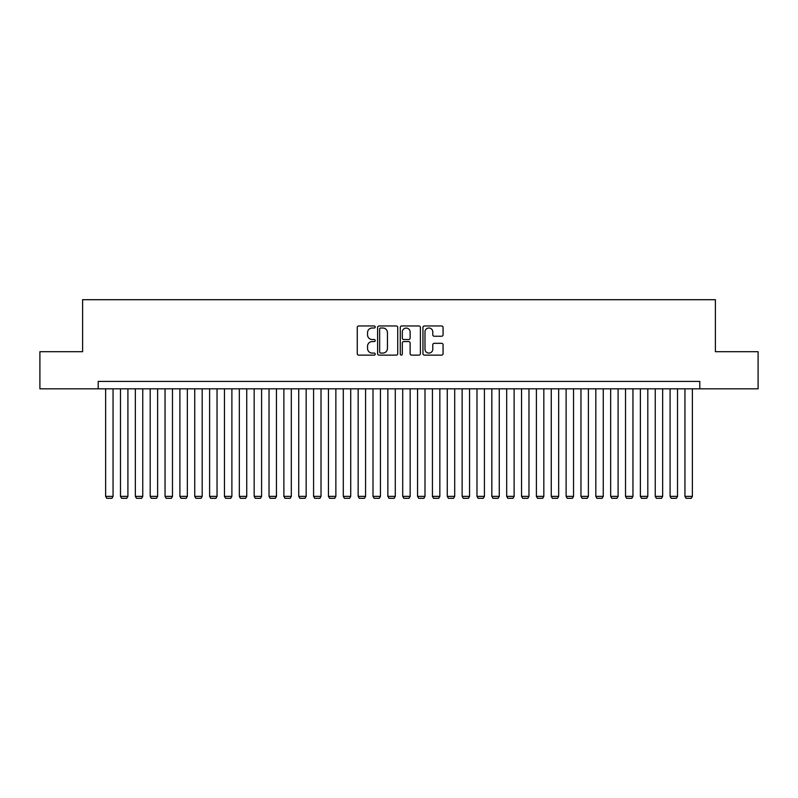 <?xml version="1.0" encoding="UTF-8"?>
<svg xmlns="http://www.w3.org/2000/svg" width="798" height="798" viewBox="0 0 798 798"><rect width="100%" height="100%" fill="white"/><g stroke="black" fill="none" stroke-linecap="round" stroke-linejoin="round"><path stroke-width="1.2" d="M375.23 326.99A1.017 1.017 0 0 0 374.212 325.973L358.721 325.973A1.456 1.456 0 0 0 357.265 327.429L357.265 353.674A1.456 1.456 0 0 0 358.721 355.13L374.212 355.13A1.017 1.017 0 0 0 375.23 354.113A1.017 1.017 0 0 0 374.212 353.085L372.207 353.085A4.668 4.668 0 0 1 367.539 348.427L367.539 346.232A4.668 4.668 0 0 1 372.207 341.574L374.212 341.574A1.017 1.017 0 0 0 375.23 340.546A1.017 1.017 0 0 0 374.212 339.529L372.207 339.529A4.668 4.668 0 0 1 367.539 334.861L367.539 332.676A4.668 4.668 0 0 1 372.207 328.008L374.212 328.008A1.017 1.017 0 0 0 375.23 326.99M441.613 336.247A1.456 1.456 0 0 0 443.07 334.791L443.07 327.429A1.456 1.456 0 0 0 441.613 325.973L424.406 325.973A1.456 1.456 0 0 0 422.95 327.429L422.95 353.674A1.456 1.456 0 0 0 424.406 355.13L441.613 355.13A1.456 1.456 0 0 0 443.07 353.674L443.07 344.776A1.456 1.456 0 0 0 441.613 343.32L434.252 343.32A1.456 1.456 0 0 0 432.785 344.776L432.785 349.185A3.9 3.9 0 0 1 428.885 353.085A3.9 3.9 0 0 1 424.985 349.185L424.985 331.908A3.9 3.9 0 0 1 428.885 328.008A3.9 3.9 0 0 1 432.785 331.908L432.785 334.791A1.456 1.456 0 0 0 434.252 336.247L441.613 336.247M98.204 388.826L39.9 388.826L39.9 351.689L82.603 351.689L82.603 299.699L715.397 299.699L715.397 351.689L758.1 351.689L758.1 388.826L699.796 388.826L699.796 381.394L98.204 381.394L98.204 388.826L699.796 388.826M397.723 327.429A1.456 1.456 0 0 0 396.267 325.973L379.06 325.973A1.456 1.456 0 0 0 377.604 327.429L377.604 353.674A1.456 1.456 0 0 0 379.06 355.13L396.267 355.13A1.456 1.456 0 0 0 397.723 353.674L397.723 327.429M401.733 325.973L418.94 325.973A1.456 1.456 0 0 1 420.396 327.429L420.396 353.674A1.456 1.456 0 0 1 418.94 355.13L411.578 355.13A1.456 1.456 0 0 1 410.122 353.674L410.122 343.03A1.456 1.456 0 0 0 408.656 341.574L403.778 341.574A1.456 1.456 0 0 0 402.322 343.03L402.322 354.113A1.017 1.017 0 0 1 401.294 355.13A1.017 1.017 0 0 1 400.277 354.113L400.277 327.429A1.456 1.456 0 0 1 401.733 325.973M380.666 328.008A1.017 1.017 0 0 0 379.649 329.025L379.649 352.068A1.017 1.017 0 0 0 380.666 353.085L382.781 353.085A4.668 4.668 0 0 0 387.449 348.427L387.449 332.676A4.668 4.668 0 0 0 382.781 328.008L380.666 328.008M410.122 331.978A3.9 3.9 0 0 0 406.222 328.078A3.9 3.9 0 0 0 402.322 331.978L402.322 338.073A1.456 1.456 0 0 0 403.778 339.529L408.656 339.529A1.456 1.456 0 0 0 410.122 338.073L410.122 331.978M113.057 388.826L113.057 496.366L105.625 496.366L105.625 388.826M113.057 496.366L111.939 498.301L106.742 498.301L105.625 496.366M127.909 388.826L127.909 496.366L120.488 496.366L120.488 388.826M127.909 496.366L126.792 498.301L121.595 498.301L120.488 496.366M142.762 388.826L142.762 496.366L135.341 496.366L135.341 388.826M142.762 496.366L141.655 498.301L136.448 498.301L135.341 496.366M157.615 388.826L157.615 496.366L150.194 496.366L150.194 388.826M157.615 496.366L156.508 498.301L151.311 498.301L150.194 496.366M172.478 388.826L172.478 496.366L165.046 496.366L165.046 388.826M172.478 496.366L171.361 498.301L166.164 498.301L165.046 496.366M187.331 388.826L187.331 496.366L179.899 496.366L179.899 388.826M187.331 496.366L186.213 498.301L181.016 498.301L179.899 496.366M202.183 388.826L202.183 496.366L194.752 496.366L194.752 388.826M202.183 496.366L201.066 498.301L195.869 498.301L194.752 496.366M217.036 388.826L217.036 496.366L209.605 496.366L209.605 388.826M217.036 496.366L215.919 498.301L210.722 498.301L209.605 496.366M231.889 388.826L231.889 496.366L224.467 496.366L224.467 388.826M231.889 496.366L230.772 498.301L225.575 498.301L224.467 496.366M246.742 388.826L246.742 496.366L239.32 496.366L239.32 388.826M246.742 496.366L245.634 498.301L240.427 498.301L239.32 496.366M261.594 388.826L261.594 496.366L254.173 496.366L254.173 388.826M261.594 496.366L260.487 498.301L255.29 498.301L254.173 496.366M276.457 388.826L276.457 496.366L269.026 496.366L269.026 388.826M276.457 496.366L275.34 498.301L270.143 498.301L269.026 496.366M291.31 388.826L291.31 496.366L283.879 496.366L283.879 388.826M291.31 496.366L290.193 498.301L284.996 498.301L283.879 496.366M306.163 388.826L306.163 496.366L298.731 496.366L298.731 388.826M306.163 496.366L305.045 498.301L299.849 498.301L298.731 496.366M321.015 388.826L321.015 496.366L313.584 496.366L313.584 388.826M321.015 496.366L319.898 498.301L314.701 498.301L313.584 496.366M335.868 388.826L335.868 496.366L328.447 496.366L328.447 388.826M335.868 496.366L334.751 498.301L329.554 498.301L328.447 496.366M350.721 388.826L350.721 496.366L343.3 496.366L343.3 388.826M350.721 496.366L349.614 498.301L344.407 498.301L343.3 496.366M365.574 388.826L365.574 496.366L358.152 496.366L358.152 388.826M365.574 496.366L364.467 498.301L359.27 498.301L358.152 496.366M380.437 388.826L380.437 496.366L373.005 496.366L373.005 388.826M380.437 496.366L379.319 498.301L374.122 498.301L373.005 496.366M395.289 388.826L395.289 496.366L387.858 496.366L387.858 388.826M395.289 496.366L394.172 498.301L388.975 498.301L387.858 496.366M410.142 388.826L410.142 496.366L402.711 496.366L402.711 388.826M410.142 496.366L409.025 498.301L403.828 498.301L402.711 496.366M424.995 388.826L424.995 496.366L417.563 496.366L417.563 388.826M424.995 496.366L423.878 498.301L418.681 498.301L417.563 496.366M439.848 388.826L439.848 496.366L432.426 496.366L432.426 388.826M439.848 496.366L438.73 498.301L433.533 498.301L432.426 496.366M454.7 388.826L454.7 496.366L447.279 496.366L447.279 388.826M454.7 496.366L453.593 498.301L448.386 498.301L447.279 496.366M469.553 388.826L469.553 496.366L462.132 496.366L462.132 388.826M469.553 496.366L468.446 498.301L463.249 498.301L462.132 496.366M484.416 388.826L484.416 496.366L476.985 496.366L476.985 388.826M484.416 496.366L483.299 498.301L478.102 498.301L476.985 496.366M499.269 388.826L499.269 496.366L491.837 496.366L491.837 388.826M499.269 496.366L498.151 498.301L492.955 498.301L491.837 496.366M514.121 388.826L514.121 496.366L506.69 496.366L506.69 388.826M514.121 496.366L513.004 498.301L507.807 498.301L506.69 496.366M528.974 388.826L528.974 496.366L521.543 496.366L521.543 388.826M528.974 496.366L527.857 498.301L522.66 498.301L521.543 496.366M543.827 388.826L543.827 496.366L536.406 496.366L536.406 388.826M543.827 496.366L542.71 498.301L537.513 498.301L536.406 496.366M558.68 388.826L558.68 496.366L551.258 496.366L551.258 388.826M558.68 496.366L557.573 498.301L552.366 498.301L551.258 496.366M573.533 388.826L573.533 496.366L566.111 496.366L566.111 388.826M573.533 496.366L572.425 498.301L567.228 498.301L566.111 496.366M588.395 388.826L588.395 496.366L580.964 496.366L580.964 388.826M588.395 496.366L587.278 498.301L582.081 498.301L580.964 496.366M603.248 388.826L603.248 496.366L595.817 496.366L595.817 388.826M603.248 496.366L602.131 498.301L596.934 498.301L595.817 496.366M618.101 388.826L618.101 496.366L610.67 496.366L610.67 388.826M618.101 496.366L616.984 498.301L611.787 498.301L610.67 496.366M632.954 388.826L632.954 496.366L625.522 496.366L625.522 388.826M632.954 496.366L631.836 498.301L626.639 498.301L625.522 496.366M647.806 388.826L647.806 496.366L640.385 496.366L640.385 388.826M647.806 496.366L646.689 498.301L641.492 498.301L640.385 496.366M662.659 388.826L662.659 496.366L655.238 496.366L655.238 388.826M662.659 496.366L661.552 498.301L656.345 498.301L655.238 496.366M677.512 388.826L677.512 496.366L670.091 496.366L670.091 388.826M677.512 496.366L676.405 498.301L671.208 498.301L670.091 496.366M692.375 388.826L692.375 496.366L684.943 496.366L684.943 388.826M692.375 496.366L691.258 498.301L686.061 498.301L684.943 496.366"/></g></svg>
